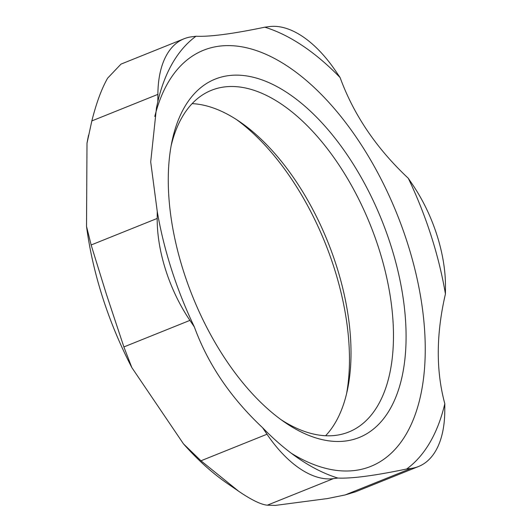 <?xml version="1.0" encoding="UTF-8"?>
<svg xmlns="http://www.w3.org/2000/svg" width="532" height="532" viewBox="0 0 532 532"><rect width="100%" height="100%" fill="white"/><g stroke="black" fill="none" stroke-linecap="round" stroke-linejoin="round"><path stroke-width="0.8" d="M228.527 75.637A193.123 101.978 68.1 0 0 171.936 141.618A193.123 101.978 68.1 0 0 284.753 422.295A193.123 101.978 68.1 0 0 402.458 293.584A193.123 101.978 68.1 0 0 228.527 75.637M171.118 145.854A184.138 97.23 -111.9 0 1 211.423 90.3A184.138 97.23 -111.9 0 1 224.178 86.975A184.138 97.23 -111.9 0 1 374.734 236.487A184.138 97.23 -111.9 0 1 348.773 432.004A184.138 97.23 -111.9 0 1 281.228 419.801M325.611 435.741A184.138 97.23 68.1 0 0 347.516 389.484A184.138 97.23 68.1 0 0 239.945 121.868A184.138 97.23 68.1 0 0 192.118 103.634M291.19 453.184A224.251 118.417 68.1 0 0 424.849 363.669A224.251 118.417 68.1 0 0 312.244 85.692A224.251 118.417 68.1 0 0 154.799 116.475M236.501 119.574A193.123 101.978 -111.9 0 1 346.611 393.52M131.863 367.619A238.555 125.964 -111.9 0 1 86.523 226.419L91.145 244.979L106.42 294.309L123.883 346.937L131.863 367.619L183.507 443.901A238.555 125.964 -111.9 0 0 227.556 483.628L240.717 492.645C252.58 500.499 261.451 504.675 267.33 505.181L275.423 505.4L327.539 498.551L345.108 494.959L355.536 491.814M120.983 64.126L107.637 78.151C101.645 88.625 96.378 102.882 91.843 120.917L86.995 143.288L86.523 226.419M86.995 143.288A238.555 125.964 -111.9 0 1 88.199 136.93L88.578 135.128M238.735 491.302L200.963 460.779L183.507 443.901M444.819 403.722A242.213 127.899 -111.9 0 1 406.667 469.005C374.588 475.694 351.645 478.707 337.847 478.049A242.213 127.899 -111.9 0 1 298.292 458.291A242.213 127.899 -111.9 0 1 262.562 427.681C230.689 397.776 207.952 364.194 194.36 326.947A242.213 127.899 -111.9 0 1 171.59 269.671A242.213 127.899 -111.9 0 1 157.226 211.297L150.702 161.894L156.468 107.836L157.844 101.519A242.213 127.899 -111.9 0 1 195.995 36.236C209.794 36.894 232.737 33.875 264.816 27.192A242.213 127.899 -111.9 0 1 340.101 77.559C353.694 114.812 376.43 148.388 408.303 178.293A242.213 127.899 -111.9 0 1 445.437 293.943C436.094 334.209 435.888 370.804 444.819 403.722L444.779 410.864A107.79 56.917 -111.9 0 1 418.611 466.471A107.79 56.917 -111.9 0 1 411.143 468.413L345.108 494.959M267.33 505.181L333.365 478.64A107.79 56.917 -111.9 0 1 266.998 434.232L200.963 460.779M123.883 346.937L189.917 320.39A107.79 56.917 -111.9 0 1 157.186 218.439L91.145 244.979M91.843 120.917L157.884 94.377A107.79 56.917 -111.9 0 1 184.052 38.77A107.79 56.917 -111.9 0 1 191.513 36.821L195.995 36.236M264.816 27.192L269.292 26.6A107.79 56.917 -111.9 0 1 335.659 71.009L340.101 77.559M408.303 178.293L412.739 184.843A107.79 56.917 -111.9 0 1 445.477 286.801L445.437 293.943M406.667 469.005L411.143 468.413M333.365 478.64L337.847 478.049M262.562 427.681L266.998 434.232M189.917 320.39L194.36 326.947M157.226 211.297L157.186 218.439M157.884 94.377L157.844 101.519M355.536 491.821L418.611 466.471M120.983 64.119L184.052 38.77"/></g></svg>
